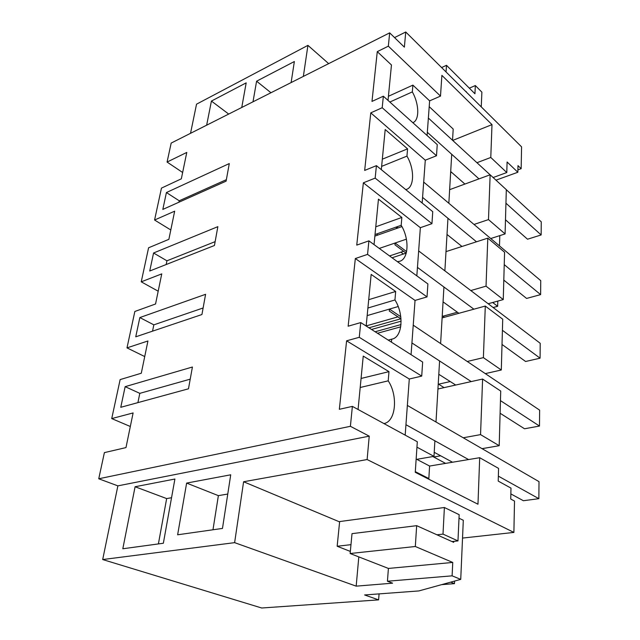 <?xml version="1.0" encoding="UTF-8"?>
<svg xmlns="http://www.w3.org/2000/svg" width="640" height="640" viewBox="0 0 640 640"><rect width="100%" height="100%" fill="white"/><g stroke="black" fill="none" stroke-linecap="round" stroke-linejoin="round"><path stroke-width="0.96" d="M405.184 435.144L409.288 379.016L346.6 340.816L339.344 409.304L352.376 406.384L350.392 426.304L98.744 478.776L104.392 452.624L125.976 447.592L133.112 412.936L111.728 418.592L130.32 426.496M98.744 478.776L117.872 485.864L369.232 436.152L367.12 459.544L513.888 532.424L462.528 538.08M350.392 426.304L369.232 436.152M352.376 406.384L417.312 441.744L415.264 472.312L477.976 504.232L479.696 457.704L498.568 468.392L498.216 481.08L510.976 488.104L510.744 499.04L514.512 501.064L513.888 532.424M358.064 409.488L363.24 356.096L388.976 371.64L361.072 378.464M384.616 423.944L384.664 423.408C396.08 420.464 397.936 395.248 388.208 380.84L388.976 371.64M409.288 379.016L421.72 376.096L359.272 337.304L346.6 340.816M125.152 386.664L120.768 407.304L188.472 388.808L192.416 367.016L125.152 386.664L139.808 393.352L137.912 402.624M428.8 479.2L428.84 478.552L415.312 471.656M416.128 459.448L433.984 456.352L416.952 447.184M468.568 459.56L405.952 424.712L434.896 440.816L433.984 456.352M433.736 457.016L440.688 455.816M482.056 448.664L499.2 445.704L480.552 434.616L463.248 437.784M416.792 459.336L429.592 466.048L479.696 457.704M379.08 593.888L378.6 599.88L261.704 608L102.688 559.552L234.624 542.648L356.176 586.152L392.608 583.176L387.432 581.232L452.112 575.84L460.736 579.376L418.84 590.936L364.616 594.96L378.6 599.88M339.6 521.896L243.6 481.752L234.624 542.648M243.6 481.752L367.12 459.544M102.688 559.552L117.872 485.864M133.96 492.448L122.816 548.76L163.352 543.248L174.904 479.032L135.096 486.744L133.96 492.448M186.632 483.088L230.728 474.8L222.472 528.424L177.632 534.792L186.632 483.088L218.376 495.648L212.976 529.768M460.736 579.376L463.304 520.272L459.008 518.208M428.84 478.552L429.592 466.048M388.208 380.84L360.2 387.496M383.912 423.56L384.664 423.408M498.352 476.136L538.864 498.68L539.008 481.632L407.36 405.432L436 422.016L439.584 360.968L411.928 342.944L471.224 381.576M453.744 541.368L453.704 542.336L416.664 525.672L415.32 546.496L350.136 553.52L388.408 568.432L387.432 581.232M452.112 575.84L452.752 562.44L415.32 546.496M452.752 562.44L388.408 568.432M416.664 525.672L352.016 533.648L350.136 553.52M358.808 556.904L356.176 586.152M135.096 486.744L166.656 498.584L158.4 543.92M171.544 497.72L166.656 498.584M227.768 494.04L218.376 495.648M499.2 445.704L500.72 391.064L482.6 379.048L480.552 434.616M482.6 379.048L437.936 388.992M429.2 106.656L453.192 129.04L452.536 140.272L428.368 118.056L490.104 174.808M478.984 178.888L427.328 132.288L451.712 154.288L448.84 203.256L423.688 182.08L540.744 280.648L540.624 294.616L526.592 298.432L503.8 280.112M476.496 241.792L422.568 197.376L447.96 218.28L444.872 270.848L418.656 250.928L540.208 343.288L540.08 358.184L525.592 361.488L502.016 344.456M473.896 309.184L417.448 267.4L443.928 287L440.608 343.568L413.224 325.16L539.624 410.136L539.488 426.056L524.52 428.768L500.104 413.248M139.808 393.352L190.216 379.16M400.776 316.704L389.44 309.088L389.272 311.04L401 318.904M406.624 251.632L395.112 243.016L394.96 244.84L406.08 253.144M401.92 226.576L374.872 236.104L396.36 228.536L396.496 226.944M111.728 418.592L120.144 379.592L141.288 373.24L147.936 340.984L126.992 347.872L134.848 311.472L155.552 303.992L161.752 273.888L141.24 281.832L148.584 247.784L168.872 239.336L174.672 211.176L154.576 220.024L161.464 188.104L181.336 178.824L186.776 152.432L167.08 162.056L171.176 143.08L389.672 32.856L388.344 46.16L377.272 51.64L371.992 101.408L383.352 96.2L382.2 107.728L370.776 112.864L364.672 170.424L376.416 165.648L375.168 178.112L363.36 182.808L356.752 245.112L368.904 240.856L367.552 254.384L355.328 258.544L348.152 326.208L360.744 322.576L359.272 337.304M360.744 322.576L422.656 362.064L421.72 376.096M167.08 162.056L182.64 172.488M190.528 133.32L196.536 104.176L307.928 45.36L303.352 76.4M126.992 347.872L144.728 356.568M141.24 281.832L158.192 291.2M154.576 220.024L170.8 229.968M493.112 177.528L506.792 172.544L507.088 161.984L517.848 172.256L517.992 165.64L521.152 168.68L521.584 146.864L405.744 32L404.376 47.16L389.672 32.856M490.736 238.536L505.088 233.92L506.32 189.664L490.144 174.792L449.632 189.664M488.168 303.744L503.264 299.584L504.576 252.224L487.8 238.144L446 251.624M442.944 316.208L457.392 312.224M485.312 373.616L501.304 370L502.72 319.2L485.296 306.056L442.112 317.904M438.592 384.184L450.232 381.552M506.792 172.544L490.784 157.472L491.992 124.616L441.888 75.368L440.496 96.096L429.624 100.864L427.096 135.496M383.352 96.2L437.24 144.608L436.496 155.76L425.288 160.192L422.16 203.016M376.416 165.648L432.744 211.672L431.944 223.672L420.352 227.688L416.832 275.864M368.904 240.856L427.896 283.944L427.032 296.904L415.04 300.416L411.072 354.68M205.592 294.304L201.928 314.536L135.744 336.816L139.84 317.56L205.592 294.304M153.568 252.992L217.856 226.656L214.44 245.496L149.736 271.008L153.568 252.992L166.936 260.8L166.176 264.52M166.416 192.544L162.824 209.416L226.096 181.152L229.288 163.568L166.416 192.544L179.224 200.784L178.928 202.224M388.344 46.16L440.496 96.096M517.896 169.864L521.152 168.68M394.536 37.592L405.744 32M241.752 107.48L246.184 82.856L211.424 101.064L206.656 125.184M253 101.8L256.592 81.192L270.96 92.744M291.12 82.576L294.36 61.528L256.592 81.192M429.624 100.864L412.888 85.128L388.424 96.28M377.272 51.64L391.456 64.984L388.024 100.4M491.992 124.616L452.704 140.424M490.784 157.472L476.952 162.712M451.592 172.328L450.632 172.696M517.848 172.256L495.984 180.16M328.664 63.632L307.928 45.36M469.336 88.16L475.336 85.544L481.888 92.16L481.256 106.872M475.336 85.544L474.944 93.768L446.488 65.312L446.056 71.976M211.424 101.064L228.696 114.064M382.2 107.728L436.496 155.76M412.888 85.128L412.32 91.896C419.28 104.072 419.648 120.24 412.84 122.688M179.224 200.784L226.368 179.664M412.32 91.896L389.848 102.04M490.144 174.792L488.488 219.6L474.008 224.456M505.088 233.92L488.488 219.6M446.488 65.312L441.6 67.56M403.392 254.032L400.88 252.168M377.864 235.048L376.48 234.024M375.136 331.76L401 324.568M375.168 178.112L431.944 223.672M370.776 112.864L425.288 160.192M381.632 166.368L406.96 156.128L407.568 148.848L385.2 129.528L381.312 169.648M406.96 156.128C414.904 169.488 414.336 188.272 405.688 189.56M166.936 260.8L215.136 241.648M407.568 148.848L382.328 159.192M398.064 227.928L396.688 226.872M389.552 255.944L403.568 251.272L389.552 255.944M487.8 238.144L486.032 286.16L470.8 290.552M503.264 299.584L486.032 286.16M400.192 318.36L400.136 318.984L368.928 327.8M371.536 329.464L401.104 321.168M367.552 254.384L427.032 296.904M363.36 182.808L420.352 227.688M375.024 234.536L401.192 225.288L401.848 217.44L378.456 199.136L374.048 244.616M401.192 225.288C410.088 239.64 408.504 261.168 398.168 261.512L398.112 262.192M139.84 317.56L153.832 324.848L152.536 331.168M153.832 324.848L203.112 307.984M397.488 261.736L398.168 261.512M401.848 217.44L375.776 226.808M366.168 325.904L397.952 316.864L366.168 325.904M406.288 253.072L392.072 257.776L406.288 253.072M485.296 306.056L483.392 357.64L467.256 361.48M501.304 370L483.392 357.64M355.328 258.544L415.04 300.416M367.904 308.024L394.96 299.96L395.664 291.48L371.16 274.416L366.152 326.032M394.96 299.96C404.248 314.36 402.544 337.624 391.688 339.168L391.44 342.152M388.216 340.096L391.688 339.168M395.664 291.48L368.712 299.688M400.72 326.84L377.496 333.264L400.72 326.84M499.8 235.624L499.488 245.904M505.944 203.2L541.144 234.952L541.256 221.832L506.32 189.712M541.144 234.952L527.528 239.216L505.48 219.792M450.696 171.544L464.912 184.056M379.264 248.424L406.392 239.16M497.8 301.088L497.64 306.304L492.68 302.504M497.64 306.304L493.136 307.528M504.232 264.64L540.624 294.616M447.008 234.448L461.968 246.472M367.168 315.6L398.176 306.536M444.448 317.264L442.24 315.712M502.408 330.296L540.08 358.184M443.056 301.864L458.888 313.304M444.096 387.616L438.232 383.96M500.448 400.624L539.488 426.056M438.8 374.288L455.712 385.032M445.584 463.384L432.864 456.552M538.864 498.68L523.384 500.72L510.856 493.912M434.224 452.304L452.512 462.232M465.896 91.648L477.856 103.504M466.208 91.52L466.192 91.936M450.72 582.144L454.464 583.648L441.672 584.64M454.584 581.08L454.464 583.648M443 534.112L457.976 540.912L459.168 514.68L444.392 507.504L443 534.112L436.968 534.8M350.976 544.664L337.16 546.256L350.336 551.416M457.976 540.912L451.984 541.56M444.392 507.504L339.64 521.56L337.16 546.256"/></g></svg>
